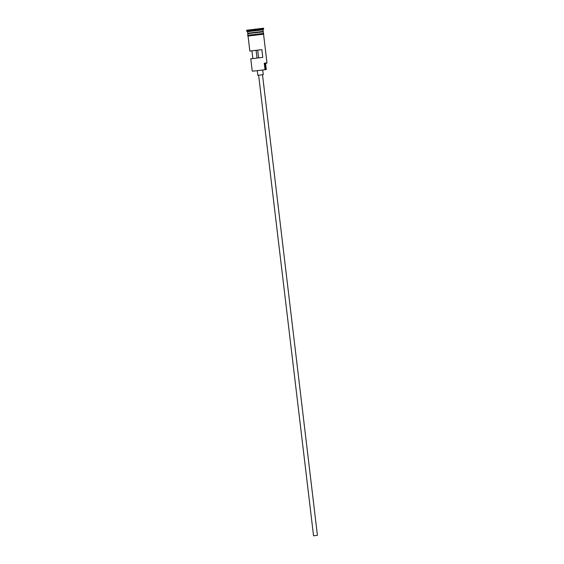 <?xml version="1.0" encoding="UTF-8"?>
<svg xmlns="http://www.w3.org/2000/svg" width="564" height="564" viewBox="0 0 564 564"><rect width="100%" height="100%" fill="white"/><g stroke="black" fill="none" stroke-linecap="round" stroke-linejoin="round"><path stroke-width="0.85" d="M252.559 71.205L266.286 69.562L265.524 69.654L264.784 63.45L264.269 63.506L266.983 62.879L263.564 34.185L248.054 36.04L263.67 34.171L263.649 33.403L247.963 35.257L247.54 35.701L248.054 36.04L249.845 51.077L251.925 50.838L252.848 58.578M314.486 535.687L317.038 535.384L314.486 535.687M257.015 58.078L256.091 50.337L257.692 50.147M316.735 535.419L313.549 535.8L316.735 535.419M317.426 535.335L262.5 74.737L257.847 75.294L257.29 70.641M262.5 74.737L257.847 75.294M260.476 31.711L247.723 33.241L260.476 31.711M260.772 33.72L247.956 35.257L247.779 33.706L263.092 31.57M247.723 33.241L247.54 31.69L263.043 29.843L263.635 28.2L246.574 30.237L246.672 31.013L263.726 28.976M252.214 70.93L250.776 58.832L262.782 57.387L261.858 49.632L249.845 51.077M264.974 69.4L264.234 63.196L266.983 62.879M261.858 49.632L257.692 50.14L258.615 57.88M266.286 69.562L265.545 63.365L266.709 63.224M265.545 63.365L264.784 63.45M264.96 69.717L265.524 69.654M256.091 50.337L251.925 50.838M247.892 33.382L263.113 31.725M313.549 535.8L258.622 75.195M260.434 31.739L263.219 31.394M247.913 33.537L263.275 31.859L263.473 33.41M247.54 31.69L246.672 31.013M263.233 31.394L263.043 29.843M263.275 74.645L262.718 69.992"/></g></svg>

